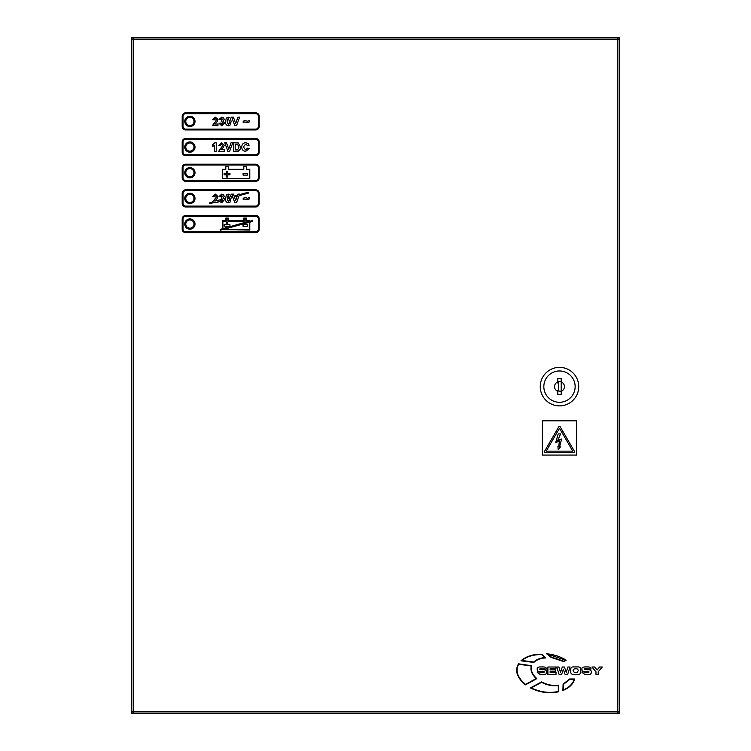 <?xml version="1.0" encoding="UTF-8"?>
<svg xmlns="http://www.w3.org/2000/svg" width="751" height="751" viewBox="0 0 751 751"><rect width="100%" height="100%" fill="white"/><g stroke="black" fill="none" stroke-linecap="round" stroke-linejoin="round"><path stroke-width="1.13" d="M544.494 451.642A0.854 0.854 0 0 0 545.348 452.506L573.633 452.506A0.854 0.854 0 0 0 574.374 451.22L560.227 426.812A0.854 0.854 0 0 0 558.753 426.812L544.606 451.22A0.854 0.854 0 0 0 544.494 451.642M184.755 224.061A5.135 5.135 0 0 0 189.881 229.196A5.135 5.135 0 0 0 195.016 224.061A5.135 5.135 0 0 0 189.881 218.935A5.135 5.135 0 0 0 184.755 224.061M184.755 198.395A5.135 5.135 0 0 0 189.881 203.53A5.135 5.135 0 0 0 195.016 198.395A5.135 5.135 0 0 0 189.881 193.26A5.135 5.135 0 0 0 184.755 198.395M184.755 172.73A5.135 5.135 0 0 0 189.881 177.865A5.135 5.135 0 0 0 195.016 172.73A5.135 5.135 0 0 0 189.881 167.595A5.135 5.135 0 0 0 184.755 172.73M184.755 147.065A5.135 5.135 0 0 0 189.881 152.2A5.135 5.135 0 0 0 195.016 147.065A5.135 5.135 0 0 0 189.881 141.93A5.135 5.135 0 0 0 184.755 147.065M184.755 121.399A5.135 5.135 0 0 0 189.881 126.525A5.135 5.135 0 0 0 195.016 121.399A5.135 5.135 0 0 0 189.881 116.264A5.135 5.135 0 0 0 184.755 121.399M131.707 622.25L131.707 640.387M224.155 198.846L225.535 198.471L226.38 194.988L228.332 194.115L230.285 194.997L231.026 196.969L232.575 196.546L231.674 194.115L233.411 194.115L234.124 196.124L237.56 195.185L237.936 194.115L239.682 194.115L239.485 194.659L248.14 192.294L248.365 193.12L239.118 195.645L236.527 202.676L234.838 202.676L232.876 197.353L231.111 197.832L230.285 201.916L228.332 202.789C226.464 202.488 225.544 201.343 225.563 199.353L224.502 199.644L221.723 202.789L219.151 201.099L217.968 201.428L217.968 202.676L213.387 202.676L209.942 203.615L209.717 202.789L212.495 202.038L215.997 197.654L216.316 196.668L215.302 195.542L214.232 196.865L212.589 196.696L215.34 194.115L217.968 196.443L217.133 198.593L214.786 201.033L222.728 199.24L221.254 198.846L221.414 197.522L222.568 196.462L221.752 195.542L220.813 196.64L219.17 196.396L221.742 194.115L223.629 194.885L224.22 196.311L222.991 198.114L224.155 198.846M131.707 336.486L131.707 354.622M131.707 110.613L131.707 128.75M617.838 38.921L619.378 38.921L619.378 37.55L133.246 37.55L133.246 713.45L619.378 713.45L619.378 712.079L617.838 712.079M617.838 713.45L617.838 37.55M133.246 37.55L131.707 37.55L131.707 38.921L133.246 38.921M133.246 712.079L131.707 712.079L131.707 713.45L133.246 713.45M133.246 711.91L131.707 711.91L131.707 39.09L619.378 39.09L619.378 711.91L133.246 711.91M542.382 420.842L542.382 455.068L576.599 455.068L576.599 420.842L542.382 420.842M572.741 451.135L546.24 451.135L559.486 428.267L572.741 451.135M555.702 442.658L558.162 433.909L560.575 433.909L557.646 440.537L561.635 438.988L559.533 446.958L560.424 446.958L558.162 449.68L557.937 446.413L558.753 446.77L559.373 440.978L555.702 442.658M540.495 672.774L539.518 671.938L537.275 671.938L537.275 672.445L540.138 674.417L542.86 674.417C545.564 674.633 546.784 673.872 546.512 672.117C546.822 670.267 545.386 669.488 542.213 669.779L539.528 669.132L540.382 668.568L546.202 669.094C546.559 667.733 545.611 667.01 543.377 666.935L540.241 666.935C537.838 667.048 536.852 667.836 537.284 669.272C536.852 670.915 538.11 671.647 541.049 671.478C543.546 671.385 544.597 671.61 544.203 672.154L540.495 672.774M573.942 666.935C571.849 666.738 570.779 667.62 570.713 669.582L570.713 671.76C570.779 673.722 571.849 674.605 573.942 674.417L577.538 674.417C579.622 674.605 580.701 673.722 580.767 671.76L580.767 669.582C580.701 667.62 579.622 666.738 577.538 666.935L573.942 666.935M574.299 672.53L577.172 672.53L578.458 670.277L577.05 668.812L574.421 668.812L573.022 670.277L574.299 672.53M585.207 672.774L584.231 671.938L581.987 671.938L581.987 672.445L584.851 674.417L587.573 674.417C590.277 674.633 591.497 673.872 591.215 672.117C591.535 670.267 590.098 669.488 586.925 669.779L584.24 669.132L585.095 668.568L590.915 669.094C591.262 667.733 590.324 667.01 588.089 666.935L584.954 666.935C582.551 667.048 581.565 667.836 581.997 669.272C581.565 670.915 582.814 671.647 585.761 671.478C588.258 671.385 589.31 671.61 588.915 672.154L585.207 672.774M563.945 661.678L566.188 660.157C560.424 656.599 553.909 654.478 546.662 653.774L551.009 657.341L563.945 661.678M547.986 654.29L551.178 656.984L563.935 661.237L565.531 660.176L547.986 654.29M531.746 665.733L518.509 663.828C514.623 670.699 516.941 677.702 525.465 684.837L536.834 678.641C532.112 674.267 530.413 669.958 531.746 665.733M525.503 684.396L536.205 678.575C531.83 674.389 530.178 670.211 531.267 666.034L518.706 664.222C515.102 670.756 517.364 677.477 525.503 684.396M558.669 691.765L558.65 685.194C553.008 685.973 547.31 684.893 541.574 681.927L530.347 687.935C540.007 692.582 549.441 693.858 558.669 691.765M558.322 691.464L558.312 685.607C552.745 686.283 547.169 685.203 541.584 682.349L531.164 687.944C540.438 692.215 549.488 693.389 558.322 691.464M545.77 657.979L541.678 654.224C533.097 654.112 526.207 656.29 520.997 660.777L533.792 662.448C537.059 659.538 541.049 658.045 545.77 657.979M541.546 654.59C533.463 654.525 526.911 656.487 521.889 660.486L533.67 662.044C536.796 659.312 540.551 657.848 544.944 657.66L541.546 654.59M569.643 678.979L563.109 684.095L562.875 690.526C569.258 687.944 573.182 684.095 574.656 678.979L569.643 678.979M563.503 684.339L563.334 689.944C569.07 687.475 572.675 683.945 574.149 679.355L569.84 679.355L563.503 684.339M547.892 667.01L547.892 674.332L556.031 674.332L556.031 672.577L550.136 672.577L550.136 671.403L555.599 671.403L555.599 669.883L550.136 669.883L550.136 668.709L555.9 668.709L555.9 667.01L547.892 667.01M556.698 667.01L559.073 674.332L561.654 674.332L563.363 669.498L565.09 674.332L567.672 674.332L570.047 667.01L567.85 667.01L566.292 672.389L564.414 667.01L562.33 667.01L560.471 672.389L558.894 667.01L556.698 667.01M595.975 671.788L595.975 674.332L598.218 674.332L598.218 671.788L602.274 667.01L599.561 667.01L597.092 670.005L594.623 667.01L591.919 667.01L595.975 671.788M255.762 112.838L185.61 112.838A3.426 3.426 0 0 0 182.183 116.264L182.183 126.525A3.426 3.426 0 0 0 185.61 129.951L255.762 129.951A3.426 3.426 0 0 0 259.189 126.525L259.189 116.264A3.426 3.426 0 0 0 255.762 112.838M258.325 116.264A2.563 2.563 0 0 0 255.762 113.692L185.61 113.692A2.563 2.563 0 0 0 183.037 116.264L183.037 126.525A2.563 2.563 0 0 0 185.61 129.097L255.762 129.097A2.563 2.563 0 0 0 258.325 126.525L258.325 116.264M217.133 121.587L214.786 124.028L217.968 124.028L217.968 125.67L212.373 125.67L215.997 120.658L216.316 119.662L215.302 118.545L214.232 119.86L212.589 119.7L215.34 117.118L217.968 119.447L217.133 121.587M221.723 125.783L218.954 123.239L220.597 123.042L221.752 124.356L222.897 123.004L221.911 121.728L221.254 121.85L221.414 120.517L222.568 119.456L221.752 118.545L220.813 119.644L219.17 119.39L221.742 117.118L223.629 117.888L224.22 119.315L222.991 121.108L224.549 123.108L221.723 125.783M226.38 117.991L228.332 117.118L230.285 118.001L231.13 121.455L230.285 124.91L228.332 125.783C226.192 125.286 225.262 123.831 225.535 121.437L226.38 117.991M229.477 121.455L228.332 118.545L227.365 119.381L227.177 121.455L228.332 124.356L229.299 123.521L229.477 121.455M244.77 121.944L243.193 122.713L243.193 121.286L244.901 120.517L247.755 121.286L249.332 120.517L249.332 121.944L247.605 122.713L244.77 121.944M244.77 198.949L243.193 199.71L243.193 198.283L244.901 197.522L247.755 198.283L249.332 197.522L249.332 198.949L247.605 199.71L244.77 198.949M222.399 228.783L222.399 220.644L225.816 220.644L225.816 218.072L228.388 218.072L228.388 220.644L243.784 220.644L243.784 218.072L246.356 218.072L246.356 220.644L249.773 220.644L249.773 221.301L252.186 220.644L252.411 221.47L249.773 222.183L249.773 230.05L222.399 229.665L220.381 230.219L220.156 229.393L222.399 228.783M222.906 229.543L249.257 222.324L249.257 229.543L222.906 229.543M222.906 228.642L226.342 227.703L226.342 226.154L224.155 226.154L224.155 224.727L226.342 224.727L226.342 222.531L227.769 222.531L227.769 224.727L229.966 224.727L229.966 226.154L227.769 226.154L227.769 227.309L249.257 221.151L245.84 221.151L245.84 218.588L244.3 218.588L244.3 221.151L227.872 221.151L227.872 218.588L226.333 218.588L226.333 221.151L222.906 221.151L222.906 228.642M247.417 226.436L243.08 226.436L243.08 224.727L247.417 224.727L247.417 226.436M220.756 200.667L222.897 200.076L221.752 201.362L220.756 200.667M227.187 198.912L228.332 201.362L229.299 200.517L229.487 198.283L227.187 198.912M234.415 196.931L237.213 196.171L235.683 200.479L234.415 196.931M229.449 197.4L228.332 195.542L227.365 196.386L227.187 198.02L229.449 197.4M247.417 173.387L247.417 175.105L243.08 175.105L243.08 173.387L247.417 173.387M227.769 174.814L227.769 177.011L226.342 177.011L226.342 174.814L224.155 174.814L224.155 173.387L226.342 173.387L226.342 171.2L227.769 171.2L227.769 173.387L229.966 173.387L229.966 174.814L227.769 174.814M249.773 178.719L222.399 178.719L222.399 169.304L225.816 169.304L225.816 166.741L228.388 166.741L228.388 169.304L243.784 169.304L243.784 166.741L246.356 166.741L246.356 169.304L249.773 169.304L249.773 178.719M255.762 138.503L185.61 138.503A3.426 3.426 0 0 0 182.183 141.93L182.183 152.2A3.426 3.426 0 0 0 185.61 155.617L255.762 155.617A3.426 3.426 0 0 0 259.189 152.2L259.189 141.93A3.426 3.426 0 0 0 255.762 138.503M258.325 141.93A2.563 2.563 0 0 0 255.762 139.367L185.61 139.367A2.563 2.563 0 0 0 183.037 141.93L183.037 152.2A2.563 2.563 0 0 0 185.61 154.762L255.762 154.762A2.563 2.563 0 0 0 258.325 152.2L258.325 141.93M255.762 164.178L185.61 164.178A3.426 3.426 0 0 0 182.183 167.595L182.183 177.865A3.426 3.426 0 0 0 185.61 181.282L255.762 181.282A3.426 3.426 0 0 0 259.189 177.865L259.189 167.595A3.426 3.426 0 0 0 255.762 164.178M258.325 167.595A2.563 2.563 0 0 0 255.762 165.032L185.61 165.032A2.563 2.563 0 0 0 183.037 167.595L183.037 177.865A2.563 2.563 0 0 0 185.61 180.428L255.762 180.428A2.563 2.563 0 0 0 258.325 177.865L258.325 167.595M255.762 189.843L185.61 189.843A3.426 3.426 0 0 0 182.183 193.26L182.183 203.53A3.426 3.426 0 0 0 185.61 206.957L255.762 206.957A3.426 3.426 0 0 0 259.189 203.53L259.189 193.26A3.426 3.426 0 0 0 255.762 189.843M258.325 193.26A2.563 2.563 0 0 0 255.762 190.698L185.61 190.698A2.563 2.563 0 0 0 183.037 193.26L183.037 203.53A2.563 2.563 0 0 0 185.61 206.093L255.762 206.093A2.563 2.563 0 0 0 258.325 203.53L258.325 193.26M255.762 215.509L185.61 215.509A3.426 3.426 0 0 0 182.183 218.935L182.183 229.196A3.426 3.426 0 0 0 185.61 232.622L255.762 232.622A3.426 3.426 0 0 0 259.189 229.196L259.189 218.935A3.426 3.426 0 0 0 255.762 215.509M258.325 218.935A2.563 2.563 0 0 0 255.762 216.363L185.61 216.363A2.563 2.563 0 0 0 183.037 218.935L183.037 229.196A2.563 2.563 0 0 0 185.61 231.768L255.762 231.768A2.563 2.563 0 0 0 258.325 229.196L258.325 218.935M212.477 144.981L214.889 142.784L216.213 142.784L216.213 151.345L214.561 151.345L214.561 145.253L212.477 146.623L212.477 144.981M223.385 147.262L221.038 149.693L224.22 149.693L224.22 151.345L218.625 151.345L222.249 146.323L222.568 145.337L221.554 144.211L220.484 145.525L218.841 145.365L221.592 142.784L224.22 145.112L223.385 147.262M229.618 151.345L227.929 151.345L224.765 142.784L226.502 142.784L228.773 149.149L231.026 142.784L232.772 142.784L229.618 151.345M238.292 151.158L233.542 151.345L233.542 142.784L238.302 142.943L240.667 147.149L240.414 148.961L238.292 151.158M237.485 144.295L235.185 144.211L235.185 149.918L237.635 149.834L239.025 147.065L237.485 144.295M245.605 149.918L247.577 148.163L249.229 148.707L245.671 151.345C243.136 151.092 241.831 149.674 241.766 147.083C241.794 144.399 243.108 142.925 245.727 142.671L248.252 143.61L249.116 145.196L247.473 145.525L245.615 144.098L243.408 146.961L245.605 149.918M236.527 125.67L234.838 125.67L231.674 117.118L233.411 117.118L235.683 123.483L237.936 117.118L239.682 117.118L236.527 125.67M131.707 640.472L131.707 656.984M131.707 622.157L131.707 605.644M131.707 128.843L131.707 145.356M131.707 110.528L131.707 94.016M131.707 354.707L131.707 371.219M131.707 336.401L131.707 319.888M559.486 367.37A19.254 19.254 0 0 1 578.739 386.624A19.254 19.254 0 0 1 559.486 405.869A19.254 19.254 0 0 1 540.241 386.624A19.254 19.254 0 0 1 559.486 367.37M559.486 370.966A15.658 15.658 0 0 1 575.144 386.624A15.658 15.658 0 0 1 559.486 402.283A15.658 15.658 0 0 1 543.837 386.624A15.658 15.658 0 0 1 559.486 370.966M558.415 382.794L558.415 390.454A3.98 3.98 0 0 1 557.777 390.21L557.777 394.754L561.204 394.754L561.204 391.28A4.966 4.966 0 0 0 561.204 381.968L561.204 378.495L557.777 378.495L557.777 383.029A3.98 3.98 0 0 1 558.415 382.794L558.415 381.47L561.204 381.47M558.415 390.454L558.415 391.018L561.204 391.28L561.204 381.968M557.777 381.968A4.966 4.966 0 0 0 557.777 391.28M189.881 125.501A4.102 4.102 0 0 0 193.993 121.399A4.102 4.102 0 0 0 189.881 117.287A4.102 4.102 0 0 0 185.779 121.399A4.102 4.102 0 0 0 189.881 125.501M189.881 126.356A4.966 4.966 0 0 0 194.847 121.399A4.966 4.966 0 0 0 185.779 118.611L185.779 124.178A4.966 4.966 0 0 0 189.881 126.356M189.881 151.167A4.102 4.102 0 0 0 193.993 147.065A4.102 4.102 0 0 0 189.881 142.953A4.102 4.102 0 0 0 185.779 147.065A4.102 4.102 0 0 0 189.881 151.167M189.881 152.021A4.966 4.966 0 0 0 194.847 147.065A4.966 4.966 0 0 0 185.779 144.276L185.779 149.853A4.966 4.966 0 0 0 189.881 152.021M189.881 176.832A4.102 4.102 0 0 0 193.993 172.73A4.102 4.102 0 0 0 189.881 168.628A4.102 4.102 0 0 0 185.779 172.73A4.102 4.102 0 0 0 189.881 176.832M189.881 177.696A4.966 4.966 0 0 0 194.847 172.73A4.966 4.966 0 0 0 185.779 169.942L185.779 175.518A4.966 4.966 0 0 0 189.881 177.696M189.881 202.507A4.102 4.102 0 0 0 193.993 198.395A4.102 4.102 0 0 0 189.881 194.293A4.102 4.102 0 0 0 185.779 198.395A4.102 4.102 0 0 0 189.881 202.507M189.881 203.361A4.966 4.966 0 0 0 194.847 198.395A4.966 4.966 0 0 0 185.779 195.607L185.779 201.184A4.966 4.966 0 0 0 189.881 203.361M189.881 228.173A4.102 4.102 0 0 0 193.993 224.061A4.102 4.102 0 0 0 189.881 219.959A4.102 4.102 0 0 0 185.779 224.061A4.102 4.102 0 0 0 189.881 228.173M189.881 229.027A4.966 4.966 0 0 0 194.847 224.061A4.966 4.966 0 0 0 185.779 221.282L185.779 226.849A4.966 4.966 0 0 0 189.881 229.027"/></g></svg>
